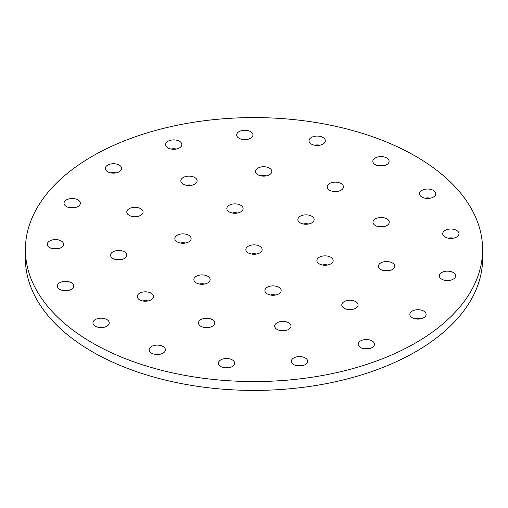 <?xml version="1.0" encoding="UTF-8"?>
<svg xmlns="http://www.w3.org/2000/svg" width="508" height="508" viewBox="0 0 508 508"><rect width="100%" height="100%" fill="white"/><g stroke="black" fill="none" stroke-linecap="round" stroke-linejoin="round"><path stroke-width="0.76" d="M77.94 199.898A8.141 4.699 0 0 0 69.069 198.876A8.141 4.699 0 0 0 64.04 203.219A8.141 4.699 0 0 0 66.427 206.54A8.141 4.699 0 0 0 75.298 207.562A8.141 4.699 0 0 0 80.321 203.219A8.141 4.699 0 0 0 77.94 199.898M74.892 207.651A8.141 4.699 0 0 0 69.469 207.651M61.214 240.944A8.141 4.699 0 0 0 52.343 239.928A8.141 4.699 0 0 0 47.32 244.272A8.141 4.699 0 0 0 49.701 247.593A8.141 4.699 0 0 0 58.572 248.609A8.141 4.699 0 0 0 63.602 244.272A8.141 4.699 0 0 0 61.214 240.944M58.172 248.698A8.141 4.699 0 0 0 52.743 248.698M71.304 282.715A8.141 4.699 0 0 0 62.433 281.692A8.141 4.699 0 0 0 57.41 286.036A8.141 4.699 0 0 0 59.792 289.357A8.141 4.699 0 0 0 68.663 290.379A8.141 4.699 0 0 0 73.692 286.036A8.141 4.699 0 0 0 71.304 282.715M68.263 290.468A8.141 4.699 0 0 0 62.84 290.468M106.851 319.551A8.141 4.699 0 0 0 97.981 318.535A8.141 4.699 0 0 0 92.951 322.878A8.141 4.699 0 0 0 95.339 326.2A8.141 4.699 0 0 0 104.21 327.215A8.141 4.699 0 0 0 109.233 322.878A8.141 4.699 0 0 0 106.851 319.551M103.803 327.304A8.141 4.699 0 0 0 98.381 327.304M163.043 346.494A8.141 4.699 0 0 0 154.172 345.472A8.141 4.699 0 0 0 149.149 349.815A8.141 4.699 0 0 0 151.53 353.143A8.141 4.699 0 0 0 160.401 354.159A8.141 4.699 0 0 0 165.424 349.815A8.141 4.699 0 0 0 163.043 346.494M160.001 354.247A8.141 4.699 0 0 0 154.572 354.247M232.296 359.893A8.141 4.699 0 0 0 223.425 358.877A8.141 4.699 0 0 0 218.402 363.22A8.141 4.699 0 0 0 220.783 366.541A8.141 4.699 0 0 0 229.654 367.557A8.141 4.699 0 0 0 234.683 363.22A8.141 4.699 0 0 0 232.296 359.893M229.254 367.646A8.141 4.699 0 0 0 223.825 367.646M305.264 357.95A8.141 4.699 0 0 0 296.393 356.927A8.141 4.699 0 0 0 291.363 361.271A8.141 4.699 0 0 0 293.751 364.592A8.141 4.699 0 0 0 302.622 365.614A8.141 4.699 0 0 0 307.645 361.271A8.141 4.699 0 0 0 305.264 357.95M302.216 365.703A8.141 4.699 0 0 0 296.793 365.703M372.078 340.912A8.141 4.699 0 0 0 363.207 339.896A8.141 4.699 0 0 0 358.184 344.24A8.141 4.699 0 0 0 360.566 347.561A8.141 4.699 0 0 0 369.437 348.577A8.141 4.699 0 0 0 374.466 344.24A8.141 4.699 0 0 0 372.078 340.912M369.037 348.666A8.141 4.699 0 0 0 363.607 348.666M423.729 311.093A8.141 4.699 0 0 0 414.858 310.077A8.141 4.699 0 0 0 409.829 314.42A8.141 4.699 0 0 0 412.217 317.741A8.141 4.699 0 0 0 421.088 318.757A8.141 4.699 0 0 0 426.11 314.42A8.141 4.699 0 0 0 423.729 311.093M420.681 318.846A8.141 4.699 0 0 0 415.258 318.846M453.231 272.517A8.141 4.699 0 0 0 444.36 271.501A8.141 4.699 0 0 0 439.331 275.844A8.141 4.699 0 0 0 441.719 279.165A8.141 4.699 0 0 0 450.59 280.181A8.141 4.699 0 0 0 455.613 275.844A8.141 4.699 0 0 0 453.231 272.517M450.19 280.27A8.141 4.699 0 0 0 444.76 280.27M456.603 230.391A8.141 4.699 0 0 0 447.732 229.375A8.141 4.699 0 0 0 442.709 233.718A8.141 4.699 0 0 0 445.091 237.039A8.141 4.699 0 0 0 453.962 238.055A8.141 4.699 0 0 0 458.984 233.718A8.141 4.699 0 0 0 456.603 230.391M453.561 238.144A8.141 4.699 0 0 0 448.132 238.144M433.394 190.411A8.141 4.699 0 0 0 424.523 189.389A8.141 4.699 0 0 0 419.494 193.732A8.141 4.699 0 0 0 421.881 197.053A8.141 4.699 0 0 0 430.752 198.076A8.141 4.699 0 0 0 435.775 193.732A8.141 4.699 0 0 0 433.394 190.411M430.346 198.164A8.141 4.699 0 0 0 424.923 198.164M386.728 157.963A8.141 4.699 0 0 0 377.857 156.947A8.141 4.699 0 0 0 372.834 161.29A8.141 4.699 0 0 0 375.215 164.611A8.141 4.699 0 0 0 384.086 165.633A8.141 4.699 0 0 0 389.115 161.29A8.141 4.699 0 0 0 386.728 157.963M383.686 165.722A8.141 4.699 0 0 0 378.257 165.722M322.917 137.446A8.141 4.699 0 0 0 314.046 136.43A8.141 4.699 0 0 0 309.023 140.767A8.141 4.699 0 0 0 311.404 144.094A8.141 4.699 0 0 0 320.275 145.11A8.141 4.699 0 0 0 325.304 140.767A8.141 4.699 0 0 0 322.917 137.446M319.875 145.199A8.141 4.699 0 0 0 314.452 145.199M250.577 131.616A8.141 4.699 0 0 0 241.706 130.6A8.141 4.699 0 0 0 236.684 134.944A8.141 4.699 0 0 0 239.065 138.265A8.141 4.699 0 0 0 247.936 139.287A8.141 4.699 0 0 0 252.959 134.944A8.141 4.699 0 0 0 250.577 131.616M247.536 139.376A8.141 4.699 0 0 0 242.106 139.376M179.476 141.275A8.141 4.699 0 0 0 170.605 140.252A8.141 4.699 0 0 0 165.576 144.596A8.141 4.699 0 0 0 167.964 147.923A8.141 4.699 0 0 0 176.835 148.939A8.141 4.699 0 0 0 181.858 144.596A8.141 4.699 0 0 0 179.476 141.275M176.435 149.028A8.141 4.699 0 0 0 171.006 149.028M392.322 262.896A8.141 4.699 0 0 0 383.451 261.874A8.141 4.699 0 0 0 378.428 266.217A8.141 4.699 0 0 0 380.81 269.545A8.141 4.699 0 0 0 389.68 270.561A8.141 4.699 0 0 0 394.71 266.217A8.141 4.699 0 0 0 392.322 262.896M389.28 270.65A8.141 4.699 0 0 0 383.851 270.65M386.867 218.872A8.141 4.699 0 0 0 377.996 217.856A8.141 4.699 0 0 0 372.974 222.199A8.141 4.699 0 0 0 375.355 225.52A8.141 4.699 0 0 0 384.226 226.536A8.141 4.699 0 0 0 389.255 222.199A8.141 4.699 0 0 0 386.867 218.872M383.826 226.625A8.141 4.699 0 0 0 378.403 226.625M341.059 183.54A8.141 4.699 0 0 0 332.188 182.524A8.141 4.699 0 0 0 327.165 186.868A8.141 4.699 0 0 0 329.546 190.189A8.141 4.699 0 0 0 338.417 191.205A8.141 4.699 0 0 0 343.44 186.868A8.141 4.699 0 0 0 341.059 183.54M338.017 191.294A8.141 4.699 0 0 0 332.588 191.294M269.437 168.116A8.141 4.699 0 0 0 260.566 167.1A8.141 4.699 0 0 0 255.537 171.444A8.141 4.699 0 0 0 257.924 174.765A8.141 4.699 0 0 0 266.795 175.781A8.141 4.699 0 0 0 271.818 171.444A8.141 4.699 0 0 0 269.437 168.116M266.389 175.87A8.141 4.699 0 0 0 260.966 175.87M194.735 177.502A8.141 4.699 0 0 0 185.864 176.479A8.141 4.699 0 0 0 180.842 180.823A8.141 4.699 0 0 0 183.223 184.144A8.141 4.699 0 0 0 192.094 185.166A8.141 4.699 0 0 0 197.123 180.823A8.141 4.699 0 0 0 194.735 177.502M191.694 185.255A8.141 4.699 0 0 0 186.271 185.255M140.684 208.705A8.141 4.699 0 0 0 131.813 207.689A8.141 4.699 0 0 0 126.79 212.033A8.141 4.699 0 0 0 129.172 215.354A8.141 4.699 0 0 0 138.043 216.37A8.141 4.699 0 0 0 143.066 212.033A8.141 4.699 0 0 0 140.684 208.705M137.643 216.459A8.141 4.699 0 0 0 132.213 216.459M124.435 251.835A8.141 4.699 0 0 0 115.564 250.812A8.141 4.699 0 0 0 110.541 255.156A8.141 4.699 0 0 0 112.922 258.483A8.141 4.699 0 0 0 121.793 259.499A8.141 4.699 0 0 0 126.816 255.156A8.141 4.699 0 0 0 124.435 251.835M121.393 259.588A8.141 4.699 0 0 0 115.964 259.588M151.149 293.186A8.141 4.699 0 0 0 142.278 292.17A8.141 4.699 0 0 0 137.255 296.507A8.141 4.699 0 0 0 139.637 299.834A8.141 4.699 0 0 0 148.507 300.85A8.141 4.699 0 0 0 153.53 296.507A8.141 4.699 0 0 0 151.149 293.186M148.107 300.939A8.141 4.699 0 0 0 142.678 300.939M212.344 319.634A8.141 4.699 0 0 0 203.473 318.618A8.141 4.699 0 0 0 198.45 322.955A8.141 4.699 0 0 0 200.831 326.282A8.141 4.699 0 0 0 209.702 327.298A8.141 4.699 0 0 0 214.732 322.955A8.141 4.699 0 0 0 212.344 319.634M209.302 327.387A8.141 4.699 0 0 0 203.873 327.387M288.595 322.783A8.141 4.699 0 0 0 279.724 321.767A8.141 4.699 0 0 0 274.701 326.104A8.141 4.699 0 0 0 277.082 329.432A8.141 4.699 0 0 0 285.953 330.448A8.141 4.699 0 0 0 290.976 326.104A8.141 4.699 0 0 0 288.595 322.783M285.553 330.537A8.141 4.699 0 0 0 280.124 330.537M119.215 165.106A8.141 4.699 0 0 0 110.344 164.09A8.141 4.699 0 0 0 105.321 168.427A8.141 4.699 0 0 0 107.702 171.755A8.141 4.699 0 0 0 116.573 172.771A8.141 4.699 0 0 0 121.603 168.427A8.141 4.699 0 0 0 119.215 165.106M116.173 172.86A8.141 4.699 0 0 0 110.75 172.86M278.79 287.255A8.141 4.699 0 0 0 269.919 286.233A8.141 4.699 0 0 0 264.89 290.576A8.141 4.699 0 0 0 267.278 293.897A8.141 4.699 0 0 0 276.149 294.919A8.141 4.699 0 0 0 281.172 290.576A8.141 4.699 0 0 0 278.79 287.255M275.742 295.008A8.141 4.699 0 0 0 270.32 295.008M330.784 257.232A8.141 4.699 0 0 0 321.913 256.216A8.141 4.699 0 0 0 316.884 260.56A8.141 4.699 0 0 0 319.272 263.881A8.141 4.699 0 0 0 328.143 264.897A8.141 4.699 0 0 0 333.165 260.56A8.141 4.699 0 0 0 330.784 257.232M327.736 264.986A8.141 4.699 0 0 0 322.313 264.986M311.753 216.224A8.141 4.699 0 0 0 302.882 215.208A8.141 4.699 0 0 0 297.853 219.551A8.141 4.699 0 0 0 300.241 222.872A8.141 4.699 0 0 0 309.112 223.895A8.141 4.699 0 0 0 314.135 219.551A8.141 4.699 0 0 0 311.753 216.224M308.705 223.984A8.141 4.699 0 0 0 303.282 223.984M240.722 205.238A8.141 4.699 0 0 0 231.851 204.222A8.141 4.699 0 0 0 226.828 208.559A8.141 4.699 0 0 0 229.21 211.887A8.141 4.699 0 0 0 238.081 212.903A8.141 4.699 0 0 0 243.11 208.559A8.141 4.699 0 0 0 240.722 205.238M237.681 212.992A8.141 4.699 0 0 0 232.258 212.992M188.728 235.261A8.141 4.699 0 0 0 179.857 234.239A8.141 4.699 0 0 0 174.835 238.582A8.141 4.699 0 0 0 177.216 241.903A8.141 4.699 0 0 0 186.087 242.926A8.141 4.699 0 0 0 191.116 238.582A8.141 4.699 0 0 0 188.728 235.261M185.687 243.014A8.141 4.699 0 0 0 180.264 243.014M355.689 301.631A8.141 4.699 0 0 0 346.818 300.615A8.141 4.699 0 0 0 341.789 304.952A8.141 4.699 0 0 0 344.176 308.28A8.141 4.699 0 0 0 353.047 309.296A8.141 4.699 0 0 0 358.07 304.952A8.141 4.699 0 0 0 355.689 301.631M352.647 309.385A8.141 4.699 0 0 0 347.218 309.385M207.759 276.263A8.141 4.699 0 0 0 198.888 275.247A8.141 4.699 0 0 0 193.865 279.591A8.141 4.699 0 0 0 196.247 282.912A8.141 4.699 0 0 0 205.118 283.928A8.141 4.699 0 0 0 210.147 279.591A8.141 4.699 0 0 0 207.759 276.263M204.718 284.016A8.141 4.699 0 0 0 199.295 284.016M259.753 246.247A8.141 4.699 0 0 0 250.882 245.224A8.141 4.699 0 0 0 245.859 249.568A8.141 4.699 0 0 0 248.247 252.895A8.141 4.699 0 0 0 257.118 253.911A8.141 4.699 0 0 0 262.141 249.568A8.141 4.699 0 0 0 259.753 246.247M256.711 254A8.141 4.699 0 0 0 251.289 254M92.354 342.894A228.6 131.978 0 0 0 341.484 371.507A228.6 131.978 0 0 0 482.6 249.568A228.6 131.978 0 0 0 415.646 156.242A228.6 131.978 0 0 0 166.516 127.635A228.6 131.978 0 0 0 25.4 249.568A228.6 131.978 0 0 0 92.354 342.894M25.4 249.568L25.4 258.432A228.6 131.978 0 0 0 92.354 351.758A228.6 131.978 0 0 0 341.484 380.365A228.6 131.978 0 0 0 482.6 258.432L482.6 249.568"/></g></svg>
